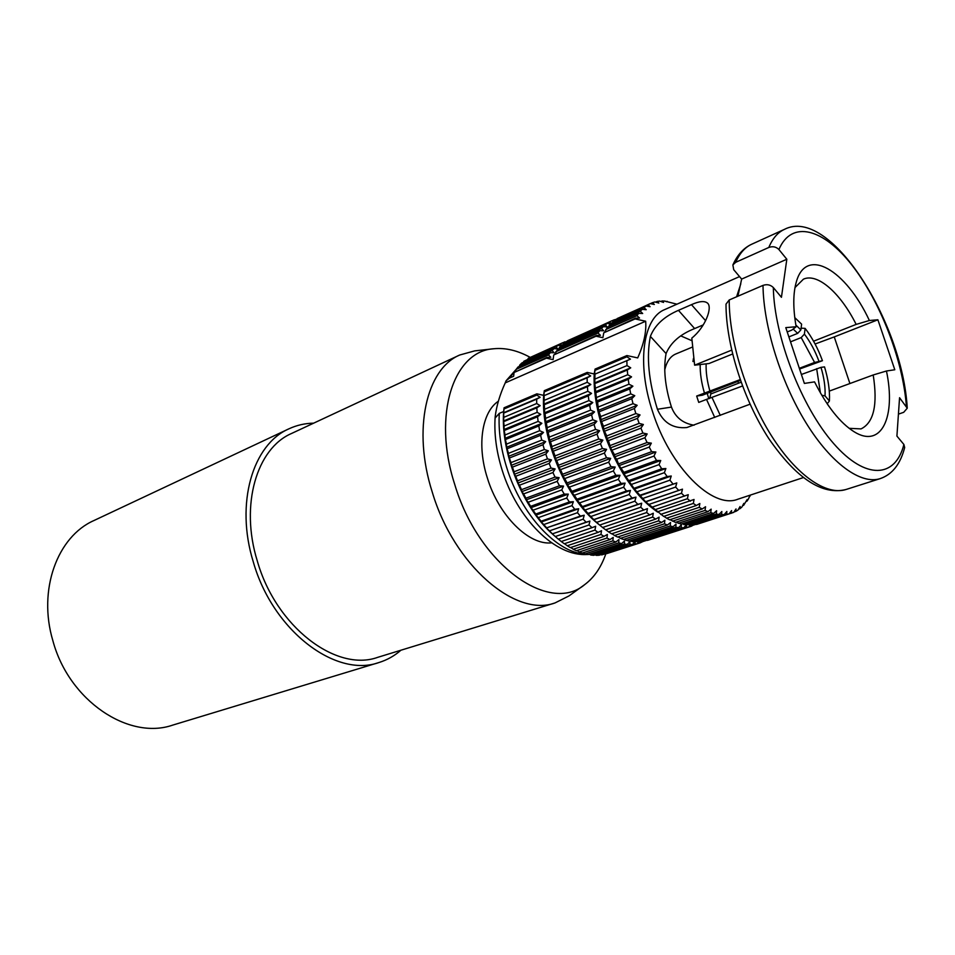 <?xml version="1.0" encoding="UTF-8"?>
<svg xmlns="http://www.w3.org/2000/svg" width="955" height="955" viewBox="0 0 955 955"><rect width="100%" height="100%" fill="white"/><g stroke="black" fill="none" stroke-linecap="round" stroke-linejoin="round"><path stroke-width="1.43" d="M825.036 395.895L829.406 401.005C829.955 390.81 828.319 379.433 824.523 366.887L820.99 367.365C824.117 377.846 825.466 387.348 825.036 395.895L821.742 395.203M820.99 367.365L801.388 374.479M816.656 368.666L820.417 392.935M714.734 417.454L706.521 399.393L698.738 402.401L696.673 396.05L702.426 395.203L740.459 380.4M693.915 361.133L692.948 361.527L693.485 358.352M708.813 398.713L707.189 393.353M738.621 383.17L737.761 381.451M680.879 335.933L691.874 340.696M664.752 369.776C666.733 361.563 670.386 356.311 675.71 354.019L692.22 347.154M849.126 428.318L861.052 428.902C873.813 422.623 877.86 404.645 873.204 374.969L829.298 391.108M750.033 404.204L686.848 427.542C673.024 428.831 663.212 422.743 657.422 409.265C648.66 381.224 646.308 356.931 650.379 336.399C654.772 325.237 664.119 316.547 678.444 310.339L694.631 328.568C680.115 334.322 670.601 342.654 666.077 353.577C663.236 368.785 665.026 386.62 671.461 407.093C675.376 417.371 682.921 423.411 694.094 425.202M694.631 328.568L703.274 324.891M873.204 374.969L886.455 371.006C896.16 416.846 881.525 448.922 854.152 431.779C840.125 422.958 826.923 406.329 814.543 381.881L804.373 383.421L785.786 327.625L796.148 326.741L791.791 330.108L787.218 331.946M732.581 354.007L709.052 363.509L694.619 365.18L691.814 338.106C705.363 327.231 712.561 307.653 707.679 303.248C704.718 300.646 699.323 301.112 691.48 304.645L705.59 320.689M794.99 287.574L803.453 279.147C817.659 272.712 840.579 293.173 856.158 324.402L813.565 341.198M796.148 326.741C792.925 308.19 793.02 293.149 796.41 281.63C806.378 246.104 845.999 270.074 869.384 320.51L877.896 319.782L894.799 369.752L886.455 371.006M803.215 477.619L737.761 499.25C712.716 509.504 669.873 467.222 652.432 411.223C636.484 363.282 643.073 317.908 664.799 309.539L739.552 276.592M907.25 408.203L899.562 397.722L896.912 436.089L903.896 444.481L904.672 447.525C900.434 464.106 892.268 474.468 880.2 478.622C861.004 484.889 831.316 463.784 806.104 422.958C780.904 382.167 763.427 325.989 763.009 285.39C766.996 284.029 770.434 284.745 773.323 287.539L781.441 297.303L786.825 259.247L778.91 249.53C776.093 246.748 772.726 246.056 768.823 247.452C772.607 238.416 777.788 232.399 784.353 229.403C829.585 205.707 902.582 321.835 907.25 408.203L903.705 412.309L898.428 414.136M729.214 299.966C729.071 340.135 746.094 395.406 771.222 435.385C796.363 475.399 826.373 495.908 846.094 489.473C822.267 495.526 796.518 478.574 768.835 438.643C743.384 399.691 725.955 344.695 726.003 304.144L729.214 299.966L763.009 285.39M737.905 296.217L741.653 279.087L733.703 269.668L732.879 264.917L735.672 262.327L768.823 247.452M786.825 259.247L741.653 279.087M815.092 344.015L834.252 336.912L849.902 383.528M731.661 350.139L694.619 365.18M869.384 320.51L856.158 324.402M877.896 319.782L834.252 336.912M678.444 310.339L691.48 304.645M616.823 319.113L650.283 303.595L654.318 304.478L652.48 302.687L654.832 301.947L658.819 303.045L657.159 301.434L659.63 301.1L663.57 302.413L662.078 300.98L664.668 301.064L676.94 304.191M650.283 303.595L648.087 304.74L650.104 306.698L646.046 306.054L644.004 307.617L646.213 309.707L642.142 309.313L640.292 311.282L642.679 313.491L638.609 313.371L636.973 315.723L639.54 318.027L635.493 318.182L635.075 318.946L645.664 321.226L505.231 382.883L506.055 380.818L509.361 378.144L513.647 376.258L514.077 372.498L546.439 358.185L553.064 359.629L553.745 354.95L596.039 336.22L602.88 337.7L603.751 332.806L635.075 318.946M594.571 374.3L630.455 359.14L594.571 374.3L595.061 369.096L626.886 355.558L637.701 357.91C643.873 343.943 646.535 331.707 645.664 321.226M626.886 355.558L626.862 356.8L630.455 359.14M626.862 361.062L627.005 365.586L630.73 367.83L594.75 382.871L596.72 400.945L597.591 402.031L598.499 410.292L600.743 416.559L600.791 419.734L603.476 426.264L603.584 429.201L606.712 435.922L606.843 438.608L608.466 440.613L610.555 447.847L614.519 454.735L614.674 456.86L616.691 459.2L619.162 465.563L623.89 472.355L623.985 473.871L634.454 489.032L645.687 501.841L663.701 516.416L696.338 505.505L699.836 503.512L699.227 507.332L702.212 509.003L669.61 519.807L666.614 518.183L699.227 507.332M595.299 383.397L627.28 370.039L630.73 367.83M627.28 370.039L627.698 374.742L631.553 376.867L595.466 391.777M596.171 392.589L628.247 379.35L631.553 376.867M628.247 379.35L628.939 384.197L632.902 386.178L596.72 400.945M597.591 402.031L629.751 388.936L632.902 386.178M629.751 388.936L630.718 393.878L634.777 395.68L598.499 410.292M599.537 411.641L631.792 398.689L634.777 395.68M631.792 398.689L633.022 403.69L637.164 405.302L600.791 419.734M602.02 421.334L634.347 408.537L637.164 405.302M634.347 408.537L635.839 413.551L640.041 414.936L603.584 429.201M603.476 426.264L635.839 413.551M699.012 523.662L733.715 512.381L736.019 508.931L735.863 511.355L737.988 510.089L740.101 506.52L739.958 508.681L741.904 507.033L743.838 503.369L743.682 505.267L747.18 499.513L747.001 501.148L748.529 498.796L750.045 495.191M693.557 524.546L696.828 524.367L729.107 513.886L731.59 510.591L731.411 513.253M687.91 524.582L691.838 525.095L724.2 514.578L726.851 511.45L726.648 514.339L729.107 513.886M682.085 523.782L686.585 525.023L719.008 514.447L721.837 511.51L721.586 514.614L724.2 514.578M676.128 522.146L681.094 524.116L713.588 513.48L716.596 510.734L716.274 514.053L719.008 514.447M670.052 519.663L675.424 522.373L707.977 511.653L711.153 509.146L710.759 512.656L713.588 513.48M663.916 516.345L666.614 518.183M660.681 514.387L693.33 503.428L694.046 499.477L657.291 511.892M594.977 374.527L594.75 382.871M595.061 369.096L594.201 373.954C592.016 420.128 620.798 485.08 653.841 509.302L657.577 512.107M655.81 510.782L653.841 509.302M587.552 554.473C555.249 557.063 517.001 518.553 502.032 469.753C496.254 451.106 493.974 433.367 495.191 416.523L495.132 418.027L499.298 413.36L503.643 411.521L504.061 407.797L536.865 393.842L543.634 395.346L544.29 390.69L587.218 372.426L587.182 373.656L590.668 375.948L587.122 377.846L587.206 382.298L590.835 384.507L587.421 386.68L587.791 391.311L591.539 393.388L588.268 395.848L588.913 400.611L592.78 402.544L589.665 405.254L590.584 410.113L594.547 411.88L591.599 414.828L592.792 419.734L596.839 421.31L594.07 424.486L595.514 429.392L599.621 430.753L597.03 434.131L598.725 439.014L602.88 440.136L600.468 443.693L602.402 448.492L606.58 449.363L604.36 453.076L606.509 457.755L610.687 458.352L608.669 462.196L610.997 466.709L615.175 467.031L613.349 470.97L615.856 475.28L619.998 475.315L618.351 479.326L621.013 483.397L625.107 483.146L623.639 487.205L626.432 491.001L630.455 490.44L629.178 494.511L632.055 497.997L635.994 497.149L634.884 501.208L637.856 504.359L641.688 503.225L640.733 507.236L643.754 510.018L647.466 508.597L646.666 512.537L649.71 514.948L653.292 513.241L652.635 517.085L655.667 519.102L659.117 517.133L658.58 520.857L661.588 522.469L664.883 520.236L664.453 523.818L667.402 525.011L670.541 522.552L670.219 525.966L673.084 526.73L676.056 524.044L675.818 527.279L678.587 527.626L681.381 524.737L681.213 527.757L683.864 527.697L686.179 524.975M686.466 525.011L686.359 527.423L688.877 526.945L690.226 525.166M691.277 525.131L691.229 526.289L694.046 524.737M587.218 372.426L594.201 373.954M599.621 430.753L552.086 449.363L553.351 451.166L597.03 434.131M553.351 451.166L554.998 455.941L598.725 439.014M602.88 440.136L555.249 458.507L556.705 460.513L600.468 443.693M554.998 455.941L555.249 458.507M556.705 460.513L558.591 465.204L602.402 448.492M606.58 449.363L558.866 467.496L560.513 469.669L604.36 453.076M558.591 465.204L558.866 467.496M560.513 469.669L562.614 474.229L606.509 457.755M610.687 458.352L562.901 476.247L564.751 478.562L608.669 462.196M562.614 474.229L562.901 476.247M564.751 478.562L567.055 482.967L610.997 466.709M615.175 467.031L567.318 484.698L569.359 487.122L613.349 470.97M567.055 482.967L567.318 484.698M569.359 487.122L571.842 491.324L615.856 475.28M619.998 475.315L572.081 492.744L574.325 495.263L618.351 479.326M571.842 491.324L572.081 492.744M574.325 495.263L576.963 499.226L621.013 483.397M625.107 483.146L577.142 500.348L579.578 502.915L623.639 487.205M576.963 499.226L577.142 500.348M579.578 502.915L582.347 506.604L626.432 491.001M630.455 490.44L582.466 507.415L585.081 510.03L629.178 494.511M582.347 506.604L582.466 507.415M585.081 510.03L587.958 513.408L632.055 497.997M635.994 497.149L587.994 513.921L590.787 516.524L634.884 501.208M590.787 516.524L593.747 519.58L637.856 504.359M641.688 503.225L593.676 519.783L596.636 522.361L640.733 507.236M596.636 522.361L599.644 525.071L643.754 510.018M599.644 525.071L602.581 527.494L646.666 512.537M602.581 527.494L605.625 529.822L649.71 514.948M605.757 529.786L608.562 531.887L652.635 517.085M608.562 531.887L611.618 533.833L655.667 519.102M611.952 533.726L614.554 535.516L658.58 520.857M614.554 535.516L617.575 537.056L661.588 522.469M618.136 536.877L620.475 538.345L664.453 523.818M620.475 538.345L623.448 539.48L667.402 525.011M624.26 539.217L626.301 540.375L670.219 525.966M626.301 540.375L629.202 541.103L673.084 526.73M630.288 540.745L631.971 541.592L675.818 527.279M631.971 541.592L634.777 541.903L678.587 527.626M636.197 541.449L637.439 542.01L681.213 527.757M637.439 542.01L640.137 541.903L683.864 527.697M641.939 541.318L686.359 527.423M642.679 541.616L688.877 526.945M647.49 540.387L691.229 526.289M693.867 524.987L726.648 514.339M749.496 496.505L750.594 495.012M749.902 496.373L750.105 495.179M746.309 501.375L747.001 501.148M742.656 505.601L743.682 505.267M738.561 509.134L739.958 508.681M734.001 511.952L735.863 511.355M689.2 525.166L721.586 514.614M683.816 524.665L716.274 514.053M678.229 523.328L710.759 512.656M672.487 521.167L705.053 510.412L707.977 511.653M705.053 510.412L705.542 506.735L702.212 509.003M693.33 503.428L696.338 505.505M654.712 509.803L687.397 498.725L690.417 501.208M687.397 498.725L688.257 494.678L651.799 507.272M648.791 504.467L681.476 493.258L684.484 496.134M681.476 493.258L682.479 489.151L645.687 501.841M645.902 501.578L682.479 489.151M642.942 498.415L675.639 487.062L678.599 490.297M675.639 487.062L676.797 482.908L639.993 495.752M640.113 495.191L676.797 482.908M637.224 491.682L669.909 480.174L672.809 483.755M669.909 480.174L671.246 476.02L634.454 489.032M634.478 488.148L667.163 476.569L671.246 476.02M631.685 484.328L664.37 472.677L667.163 476.569M664.37 472.677L665.874 468.523L629.106 481.714M629.059 480.508L661.72 468.786L665.874 468.523M626.396 476.426L659.046 464.608L661.72 468.786M659.046 464.608L660.729 460.513L623.985 473.871M623.89 472.355L656.527 460.465L660.729 460.513M621.371 468.022L653.996 456.048L656.527 460.465M653.996 456.048L655.87 452.013L619.162 465.563M619.031 463.736L651.62 451.679L655.87 452.013M616.691 459.2L649.257 447.059L651.62 451.679M649.257 447.059L651.334 443.144L614.674 456.86M614.519 454.735L647.072 442.511L651.334 443.144M612.37 450.044L644.888 437.724L647.072 442.511M644.888 437.724L647.156 433.94L610.555 447.847M610.4 445.436L642.894 433.045L647.156 433.94M608.466 440.613L640.924 428.138L642.894 433.045M640.924 428.138L643.372 424.509L606.843 438.608M606.712 435.922L639.134 423.363L643.372 424.509M605.004 431.015L637.403 418.386L639.134 423.363M637.403 418.386L640.041 414.936M635.493 318.182L603.751 332.806M638.609 313.371L607.392 327.243L604.969 331.707M642.142 309.313L611.021 323.196L608.466 326.765M646.046 306.054L615.008 319.925L612.43 322.563M666.351 301.72L667.199 301.338M660.884 301.517L662.078 300.98M655.56 302.15L657.159 301.434M650.391 303.618L652.48 302.687M617.097 318.6L648.087 304.74M612.931 321.489L644.004 307.617M609.123 325.166L640.292 311.282M605.709 329.594L636.973 315.723M616.596 319.209L613.946 319.913L614.387 320.367M613.301 321.19L611.701 320.844L609.457 322.014L610.806 323.399M610.388 323.817L607.356 323.339L605.279 324.915L607.356 326.992L603.345 326.622L601.447 328.58L603.715 330.776L599.704 330.669L598.009 333.02L600.456 335.3L596.469 335.468L596.039 336.22M553.745 354.95L596.469 335.468M599.704 330.669L557.553 349.423L555.07 353.804M603.345 326.622L561.301 345.376L558.711 348.897M607.356 323.339L565.42 342.081L562.793 344.707M611.701 320.844L567.306 341.233M611.809 320.868L613.946 319.913M567.568 340.744L609.457 322.014M563.283 343.657L605.279 324.915M559.344 347.334L601.447 328.58M555.786 351.762L598.009 333.02M567.413 341.031L565.264 342.188M564.023 343.084L562.638 342.785L560.322 343.979L561.504 345.28M560.919 345.734L558.174 345.316L556.025 346.904L557.959 348.969L554.031 348.611L552.062 350.581L554.187 352.753L550.259 352.658L548.492 354.997L550.796 357.254L546.893 357.433L546.439 358.185M514.077 372.498L546.893 357.433M550.259 352.658L518.004 367.007L516.189 369.334L548.492 354.997M519.234 366.457L519.842 364.929L552.062 350.581M554.031 348.611L521.86 362.972L519.842 364.929M523.412 362.279L523.877 361.253L556.025 346.904M558.174 345.316L523.877 361.253M527.996 358.805L560.322 343.979M562.638 342.785L528.258 358.316M515.497 371.328L516.189 369.334M562.734 342.809L564.942 341.818M495.191 416.523C496.588 405.636 499.931 394.427 505.231 382.883M544.29 390.69L544.231 391.896L587.182 373.656M590.668 375.948L543.849 395.74L587.122 377.846M544.231 391.896L543.849 395.74M544.111 396.015L544.135 400.396L587.206 382.298M590.835 384.507L543.884 404.132L544.29 404.693L587.421 386.68M544.135 400.396L543.884 404.132M544.29 404.693L544.589 409.241L587.791 391.311M591.539 393.388L544.469 412.835L545.019 413.682L588.268 395.848M544.589 409.241L544.469 412.835M545.019 413.682L545.603 418.362L588.913 400.611M592.78 402.544L545.58 421.8L546.296 422.91L589.665 405.254M545.603 418.362L545.58 421.8M546.296 422.91L547.155 427.673L590.584 410.113M594.547 411.88L547.239 430.92L548.122 432.293L591.599 414.828M547.155 427.673L547.239 430.92M548.122 432.293L549.256 437.092L592.792 419.734M596.839 421.31L549.412 440.136L550.486 441.735L594.07 424.486M549.256 437.092L549.412 440.136M550.486 441.735L551.883 446.546L595.514 429.392M551.883 446.546L552.086 449.363M597.651 523.495L599.501 524.987L597.651 523.495C566.148 498.247 540.864 438.5 543.634 395.346M536.865 393.842L536.806 395.048L540.16 397.304L536.674 399.154L536.686 403.523L540.184 405.672L536.829 407.809L537.128 412.333L540.757 414.375L537.546 416.774L538.119 421.418L541.867 423.316L538.811 425.966L539.659 430.705L543.502 432.424L540.614 435.301L541.736 440.088L545.675 441.628L542.953 444.72L544.338 449.507L548.337 450.832L545.806 454.114L547.442 458.866L551.489 459.952L549.137 463.414L551.023 468.081L555.094 468.929L552.933 472.534L555.034 477.082L559.129 477.667L557.159 481.392L559.463 485.773L563.546 486.083L561.767 489.915L564.25 494.093L568.297 494.117L566.721 498.021L569.347 501.96L573.358 501.697L571.961 505.637L574.731 509.302L578.682 508.764L577.465 512.704L580.342 516.07L584.209 515.234L583.159 519.174L586.119 522.206L589.892 521.084L589.008 524.975L592.028 527.661L595.681 526.265L594.953 530.085L598.009 532.401L601.531 530.729L600.946 534.442L604.002 536.376L607.392 534.442L606.938 538.047L609.97 539.575L613.206 537.402L612.871 540.864L615.856 541.986L618.936 539.575L618.709 542.87L621.621 543.586L624.534 540.96L624.391 544.075L627.208 544.374L629.954 541.557L629.87 544.469L632.58 544.362L634.693 541.903M635.147 541.783L635.135 544.063L637.701 543.562L638.907 541.974M640.113 541.903L640.113 542.882L642.799 541.592M548.337 450.832L511.307 465.324L512.441 467.126L545.806 454.114M512.441 467.126L514.041 471.794L547.442 458.866M551.489 459.952L514.387 474.265L514.041 471.794M514.387 474.265L515.712 476.259L549.137 463.414M515.712 476.259L517.55 480.843L551.023 468.081M555.094 468.929L517.92 483.051L517.55 480.843M517.92 483.051L519.448 485.212L552.933 472.534M519.448 485.212L521.514 489.676L555.034 477.082M559.129 477.667L521.884 491.61L521.514 489.676M521.884 491.61L523.615 493.902L557.159 481.392M523.615 493.902L525.883 498.2L559.463 485.773M563.546 486.083L526.253 499.847L525.883 498.2M526.253 499.847L528.175 502.246L561.767 489.915M528.175 502.246L530.634 506.341L564.25 494.093M568.297 494.117L530.968 507.702L530.634 506.341M530.968 507.702L533.081 510.185L566.721 498.021M533.081 510.185L535.695 514.041L569.347 501.96M573.358 501.697L535.982 515.103L535.695 514.041M535.982 515.103L538.298 517.646L571.961 505.637M538.298 517.646L541.055 521.239L574.731 509.302M578.682 508.764L541.282 521.991L541.055 521.239M541.282 521.991L543.777 524.558L577.465 512.704M543.777 524.558L546.642 527.852L580.342 516.07M584.209 515.234L546.642 527.852M546.785 528.306L549.459 530.873L583.159 519.174M549.459 530.873L552.42 533.845L586.119 522.206M589.892 521.084L552.42 533.845M552.456 534L555.297 536.543L589.008 524.975M555.297 536.543L558.317 539.157L592.028 527.661M558.389 539.145L561.254 541.521L594.953 530.085M561.254 541.521L564.31 543.765L598.009 532.401M564.536 543.693L567.258 545.759L600.946 534.454M567.258 545.759L570.314 547.633L604.002 536.376M570.744 547.49L573.263 549.256L606.938 538.047M573.263 549.256L576.307 550.737L609.97 539.575M576.951 550.522L579.231 551.966L612.871 540.864M579.231 551.966L582.24 553.052L615.856 541.986M583.123 552.754L585.105 553.9L618.709 542.87M585.105 553.9L588.041 554.58L621.621 543.586M589.199 554.198L590.835 555.034L624.391 544.075M590.835 555.034L593.676 555.309L627.208 544.374M595.156 554.819L596.374 555.368L629.87 544.469M596.374 555.368L599.119 555.237L632.58 544.362M600.958 554.64L635.135 544.063M601.698 554.927L637.701 543.562M606.592 553.661L640.113 542.882M511.307 465.324L511.009 462.602L544.338 449.507M545.675 441.628L508.717 456.299L511.009 462.602M508.717 456.299L508.49 453.35L541.736 440.088M543.502 432.424L506.639 447.262L508.49 453.35M506.639 447.262L506.484 444.111L539.659 430.705M541.867 423.316L505.088 438.321L506.484 444.111M505.088 438.321L505.028 434.979L538.119 421.418M540.757 414.375L504.061 429.523L505.028 434.979M504.061 429.523L504.121 426.037L537.128 412.333M540.184 405.672L503.595 420.976L504.121 426.037M503.595 420.976L503.774 417.347L536.686 403.523M540.16 397.304L503.667 412.727L503.774 417.347M503.667 412.727L503.977 408.991L536.806 395.048M504.061 407.797L503.977 408.991M503.643 411.521C500.432 452.503 523.03 508.585 553.196 534.716L555.452 536.674M551.632 542.834C529.094 545.592 498.737 515.748 487.301 477.787C476.736 444.97 482 412.011 498.379 401.207M605.792 553.924C601.125 567.389 594.07 577.632 584.651 584.651C549.28 614.769 478.324 564.5 454.604 484.018C432.102 414.601 453.792 350.772 493.926 348.742C505.589 347.632 517.658 350.497 530.12 357.337M584.651 584.651L568.941 595.956L555.034 602.927C515.652 617.67 453.9 565.3 432.221 491.992C412.226 429.547 426.408 368.94 459.689 355.021L474.695 350.879L493.926 348.742M555.034 602.927L377.691 657.35C336.303 672.344 275.923 626.898 257.277 560.895C239.812 504.729 256.847 448.277 291.585 433.463L459.689 355.021M313.646 423.161C304.955 423.316 296.719 425.202 288.935 428.819C252.824 444.35 235.049 503.154 253.254 561.779C272.712 630.682 335.706 678.074 378.837 662.567C387.038 660.036 394.415 655.918 400.957 650.2M288.935 428.819L94.032 520.499C57.467 536.483 37.591 589.724 52.895 640.793C68.975 700.875 128.806 740.435 172.724 725.108L378.837 662.567M503.81 413.049L536.674 399.154M503.87 421.573L536.829 407.809M504.503 430.407L537.546 416.774M505.673 439.455L538.811 425.966M507.403 448.647L540.614 435.301M509.66 457.899L542.953 444.72M595.025 370.325L626.862 356.8M595.072 378.992L627.005 365.586M595.669 388.04L627.698 374.742M596.827 397.364L628.939 384.197M598.51 406.902L630.718 393.878M600.743 416.559L633.022 403.69M740.185 379.601L696.673 396.05M704.432 393.018C701.436 382.788 700.027 373.298 700.182 364.535M799.574 369.024L822.446 360.704L814.579 362.446L799.335 368.308M814.579 362.446L801.209 337.581L790.513 341.842M801.102 328.162L805.125 328.377L804.408 334.119C810.234 341.771 815.069 350.783 818.913 361.157M801.209 337.581L804.408 334.119M822.446 360.704C817.898 348.265 812.12 337.497 805.125 328.377M794.763 317.609L801.615 324.151L800.875 329.893L797.676 333.367L788.866 336.9M793.151 329.045L797.676 333.367M795.849 325.07L800.875 329.893M706.139 363.843C705.829 372.223 707.118 381.391 710.007 391.347M706.521 399.393L742.489 385.987M720.273 415.377L712.096 397.722M827.221 403.846L828.821 406.173M829.406 401.005L827.173 403.774M709.625 398.462L710.854 393.949L741.104 382.215M671.461 407.093L657.422 409.265M666.077 353.577L650.379 336.399M906.391 406.114C902.941 359.951 880.319 301.398 851.896 265.072C823.556 228.699 791.683 219.483 778.91 249.53M773.323 287.539C774.207 336.482 801.448 406.937 833.596 443.478C865.743 480.413 895.48 478.061 903.896 444.481M740.805 283.826L736.591 296.79M732.879 264.917C737.463 254.746 743.766 247.846 751.764 244.205C745.019 247.273 739.648 253.314 735.672 262.327M515.975 369.979L509.361 378.144M499.298 413.36C498.283 430.287 500.73 448.277 506.639 467.341C521.12 514.936 557.481 553.59 585.785 554.067M738.537 293.292L738.752 292.421M751.764 244.205L784.353 229.403M506.055 380.818L516.297 369.203M553.196 534.716L555.559 536.77M588.543 554.413L589.462 554.33M846.094 489.473L880.2 478.622M711.678 393.627L709.661 392.386"/></g></svg>
